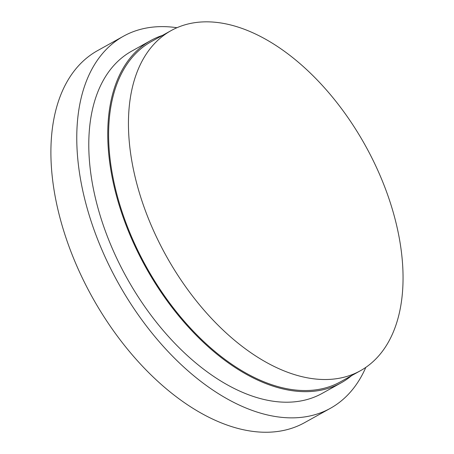 <?xml version="1.0" encoding="UTF-8"?>
<svg xmlns="http://www.w3.org/2000/svg" width="454" height="454" viewBox="0 0 454 454"><rect width="100%" height="100%" fill="white"/><g stroke="black" fill="none" stroke-linecap="round" stroke-linejoin="round"><path stroke-width="0.68" d="M153.639 230.87A194.63 113.852 60.9 0 0 360.34 370.776A194.63 113.852 60.9 0 0 377.859 170.483A194.63 113.852 60.9 0 0 171.158 30.577A194.63 113.852 60.9 0 0 153.639 230.87M171.158 30.577L151.33 41.609A194.63 113.852 60.9 0 0 133.805 241.903A194.63 113.852 60.9 0 0 340.506 381.803L360.34 370.776M162.47 35.412A195.844 114.561 60.9 0 0 150.739 40.542A195.844 114.561 60.9 0 0 133.101 242.09A195.844 114.561 60.9 0 0 341.096 382.864A195.844 114.561 60.9 0 0 351.646 375.606M150.739 40.542L131.768 51.092A195.844 114.561 60.9 0 0 114.136 252.64A195.844 114.561 60.9 0 0 322.124 393.414L341.096 382.864M176.952 27.717A212.875 124.521 60.9 0 0 123.494 36.206A212.875 124.521 60.9 0 0 104.324 255.279A212.875 124.521 60.9 0 0 330.404 408.299A212.875 124.521 60.9 0 0 365.828 367.365M123.494 36.206L97.621 50.593A212.875 124.521 60.9 0 0 78.457 269.665A212.875 124.521 60.9 0 0 304.538 422.685L330.404 408.299"/></g></svg>

